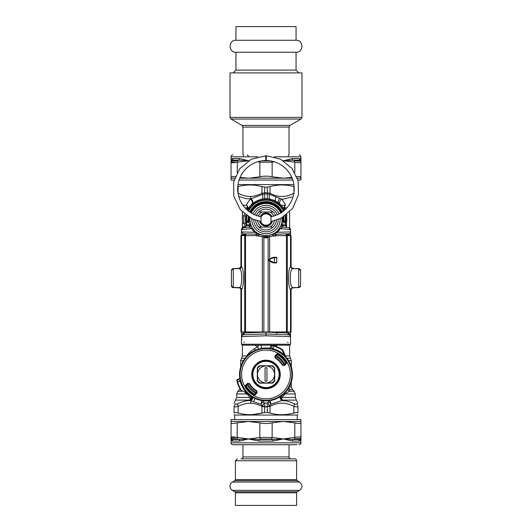 <?xml version="1.0" encoding="UTF-8"?>
<svg xmlns="http://www.w3.org/2000/svg" width="532" height="532" viewBox="0 0 532 532"><rect width="100%" height="100%" fill="white"/><g stroke="black" fill="none" stroke-linecap="round" stroke-linejoin="round"><path stroke-width="0.8" d="M244.52 342.329L243.776 342.329M287.48 342.329L288.224 342.329M241.708 339.742L241.442 331.941M242.858 334.768L241.442 336.596L244.274 332.939L266 332.148L266 335.805L241.442 336.596L242.858 334.768L266 333.976L277.046 334.355L276.414 332.527L266 332.148M266 335.805L290.558 336.596L289.142 334.768L290.558 336.596A1.889 1.889 0 0 0 289.142 334.768L287.726 332.939L276.414 332.527M288.896 235.583L288.896 234.712L290.558 234.712L290.558 231.886A1.889 1.889 0 0 1 288.736 233.774L272.923 234.326A1.889 1.49 -92 0 0 272.091 234.685L273.441 235.377A3.777 1.363 -118.6 0 0 273.634 236.062M273.441 235.377L275.164 236.108L275.968 234.22L274.412 234.273M277.245 231.008L277.717 232.298L280.404 228.56L290.558 229.711L290.558 231.886L277.717 232.298L272.617 234.306A1.889 1.616 67.8 0 0 272.065 234.406L272.091 234.685M274.146 233.847A1.889 0.465 61.4 0 0 273.701 233.634L275.017 232.83M272.783 234.093L272.304 234.313M275.217 232.69L277.019 231.227M277.292 230.955L279.879 227.616L280.404 228.56L282.798 227.091A1.889 1.889 97 0 1 281.235 224.617L281.953 225.269L285.677 225.768M249.993 218.24L249.488 217.768L248.89 218.187L248.89 220.647L249.993 218.24A1.889 0.599 4.7 0 1 249.541 218.579L249.488 217.768A16.612 16.612 0 0 1 249.515 217.488M250.539 223.866A3.777 1.31 -15.6 0 1 249.954 224.883A18.148 12.435 94 0 0 250.047 225.269L248.757 227.144L249.202 227.091A1.889 1.889 147.6 0 0 250.765 224.617L250.512 223.786M250.353 223.147L250.047 221.339M250.027 221.212L249.94 219.543A3.777 3.538 -0 0 1 248.643 222.216L249.541 218.579M243.357 227.809L244.507 227.669C245.212 227.703 245.764 227.078 246.163 225.794L250.047 225.269L250.778 224.65M251.217 225.807L251.796 227.024M252.115 227.603L254.708 230.955L254.283 232.298L259.077 234.326A1.889 1.49 -88 0 1 259.909 234.685L259.929 234.406A1.889 1.616 112.2 0 0 259.383 234.306M254.848 231.094L255.54 231.726M257.342 233.063L259.636 234.286M272.065 234.406L268.786 235.357L265.295 235.583M264.81 235.556L260.301 234.552M280.823 225.721L279.879 227.616M281.461 223.866L281.235 224.617A1.889 1.889 0 0 0 282.798 227.091L283.243 227.144L281.953 225.269A18.148 12.435 -94 0 0 282.046 224.883L285.837 224.883L284.726 222.216L283.11 220.647L283.357 222.216L282.046 224.883A3.777 1.31 -164.4 0 1 281.461 223.866L281.541 223.586M284.381 221.824A3.777 3.737 1.4 0 1 283.942 219.982A17.948 17.948 0 0 1 283.922 220.474A17.948 17.948 0 0 0 283.942 219.982L283.722 216.737A17.948 17.948 0 0 1 283.902 218.286A17.948 17.948 0 0 0 283.722 216.737A17.948 17.948 0 0 1 283.942 219.982L284.726 222.216L283.357 222.216A3.777 3.538 180 0 1 282.06 219.543L282.06 219.616M281.987 221.046L281.701 222.901M282.007 218.28A3.777 3.764 175.5 0 0 283.11 220.647L282.459 218.579A1.889 0.599 -4.7 0 1 282.007 218.24L282.512 217.768A16.612 16.612 0 0 0 282.485 217.488M243.104 227.842L241.442 229.711L243.104 227.842L249.202 227.091L251.596 228.56L252.121 227.616L253.292 229.358M251.596 228.56L254.283 232.298L241.442 231.886L241.442 229.711A1.889 1.889 0 0 1 243.058 227.842A1.889 1.889 0 0 0 241.442 229.711L251.596 228.56M241.442 235.583L241.442 234.712L243.104 234.712L243.264 233.774L241.442 231.886L243.264 233.774L259.077 234.326M239.872 287.739L240.205 287.952A1.889 1.889 0 0 0 239.619 287.832L240.205 287.952A1.889 1.889 0 0 0 239.619 287.832L240.205 287.952M241.442 333.777L243.104 333.777L243.104 331.955M242.16 335.113L241.734 335.586M243.191 334.655L243.104 333.777L244.095 333.744M256.032 234.22L256.836 236.108L259.909 234.685M262.835 236.68L269.165 236.68A36.834 36.834 0 0 0 262.835 236.68M288.81 334.655L288.896 333.777L287.905 333.744M282.459 218.579L282.512 217.768L283.11 218.187L283.11 220.647L282.007 218.24M249.993 218.28A3.777 3.764 4.5 0 1 248.89 220.647L247.28 222.216L248.643 222.216L249.954 224.883L246.163 224.883L248.058 219.982A3.777 3.737 178.6 0 1 247.619 221.824M231.606 286.515L231.433 285.724L233.255 287.613L232.617 287.413M231.493 286.203L231.433 270.535A1.889 1.889 -0 0 1 233.322 268.647L233.322 287.546A1.889 1.889 -0 0 1 231.433 285.657L231.433 270.535M232.251 268.926L233.249 268.594L231.433 270.462M240.138 268.281A1.889 1.889 0 0 1 239.619 268.374L233.255 268.594L240.138 268.281A1.889 1.889 0 0 1 239.619 268.374L239.846 268.454M241.442 234.712L241.442 231.886M248.89 218.187L248.643 220.88M248.757 227.144L247.294 227.324M247.081 225.668L248.451 225.482M249.202 227.091A1.889 1.889 83 0 0 250.765 224.617M283.935 220.102L283.357 218.386L283.357 220.88M283.217 217.056A17.39 17.39 0 0 1 283.357 218.386L283.11 218.187M286.056 234.812L288.896 234.712L288.736 233.774A1.889 1.889 0 0 0 290.558 231.886A1.889 1.889 0 0 1 288.736 233.774M283.243 227.144L284.706 227.324M282.798 227.091L288.896 227.842L290.558 229.711A1.889 1.889 0 0 0 288.942 227.842A1.889 1.889 0 0 1 290.558 229.711L288.896 227.842M290.558 234.712L290.558 235.583M291.895 268.56L298.758 268.594L300.567 270.549A1.889 1.889 180 0 0 298.678 268.66L298.678 287.546A1.889 1.889 180 0 0 300.567 285.657L300.567 270.549A1.889 1.889 180 0 0 298.678 268.66L292.979 268.647L291.084 266.758L291.084 235.583L276.301 235.629L269.378 236.481L268.121 237.385A36.083 36.083 180 0 0 268.121 237.385A4.721 4.721 -0 0 1 263.879 237.385A36.083 36.083 180 0 0 263.865 237.385L263.859 331.975L291.084 331.928L291.084 289.421L292.753 287.546M300.567 270.442L300.567 270.535A1.889 1.889 180 0 0 298.678 268.647L292.48 268.66L290.598 266.771A11.365 0.592 90 0 0 290.525 266.858C287.872 267.935 287.872 288.311 290.525 289.355A11.365 0.592 90 0 0 290.598 289.435L291.084 289.421M291.862 268.281L299.749 268.926M299.749 287.28L291.795 287.952A1.889 1.889 0 0 1 292.381 287.832L299.064 287.559L300.567 285.724M300.514 286.196L300.573 285.737L300.514 286.196M291.795 287.952A1.889 1.889 0 0 1 292.381 287.832L292.128 287.739M290.558 331.941L290.558 333.777L288.896 333.777L288.896 331.955M290.558 344.224L289.614 345.168L242.386 345.168L241.442 344.224L290.558 344.224L290.558 333.777M233.255 287.613L239.619 287.832L232.251 287.28M231.433 285.724L231.792 285.671M248.783 217.056A17.39 17.39 0 0 0 248.643 218.386L248.165 219.543A3.777 3.332 -137.6 0 1 247.46 222.024M248.165 219.543L248.058 219.982A17.948 17.948 0 0 1 248.278 216.737L248.058 219.982A17.948 17.948 0 0 0 248.098 220.787A17.948 17.948 0 0 1 248.058 219.982M283.835 219.543A3.777 3.332 -42.4 0 0 284.54 222.024M288.643 227.809L287.493 227.669C286.682 227.623 286.13 226.998 285.837 225.794L285.837 224.883M249.708 212.015A17.948 17.948 0 0 1 282.293 212.015L275.669 204.421L266 201.595L256.331 204.421L249.708 212.015M246.163 225.734A20.781 20.781 0 0 1 245.737 214.948L245.711 215.054M247.427 210.226A20.781 20.781 0 0 1 284.573 210.226M286.735 218.2L286.263 214.948A20.781 20.781 0 0 1 285.837 225.734M286.15 224.63L286.256 224.178M285.338 209.542L284.633 207.886A3.777 1.968 151.7 0 0 284.288 209.675L284.168 209.455M284.095 209.322L283.889 208.97M283.795 208.81L282.04 206.33M284.288 209.675A3.777 3.391 151.7 0 1 285.504 205.212C284.946 203.55 283.649 201.522 281.608 199.114A3.777 2.926 133.7 0 0 280.351 204.514L275.962 201.309L273.275 200.079M271.38 199.467L267.323 198.742L263.958 198.862M262.821 199.008L260.082 199.626M256.338 201.143L250.685 205.492M249.993 206.29L247.713 209.675A3.777 3.391 28.3 0 0 246.496 205.212C247.054 203.55 248.351 201.515 250.392 199.114A3.777 2.926 46.3 0 1 251.649 204.514L252.181 204.022A3.777 2.713 48.3 0 0 251.084 198.815L246.03 198.702L238.675 196.341M245.405 222.296L245.471 222.755M245.219 219.723A20.688 20.595 -90 0 0 245.505 222.975L245.531 223.121M245.578 223.38L246.09 225.495M244.487 213.93L243.809 215.799L245.505 216.112A20.688 20.595 -90 0 0 245.219 219.364M273.767 216.085A8.499 8.499 0 0 0 269.897 211.989L258.871 211.989A10.387 10.387 0 0 0 256.431 215.5M255.633 220.221A10.387 10.387 0 0 0 273.129 227.098A10.387 10.387 0 0 0 276.367 220.221M273.129 227.098L258.871 227.098M275.569 215.5A10.387 10.387 0 0 0 258.871 211.989M269.897 211.989L273.129 211.989M266.559 235.59A16.06 16.06 0 0 0 281.96 217.781A16.06 16.06 0 0 1 266.559 235.59A16.06 16.06 0 0 1 250.04 217.781A16.06 16.06 0 0 0 266.559 235.59M280.69 213.059A16.06 16.06 0 0 0 251.31 213.059A16.06 16.06 0 0 1 280.69 213.059M274.499 374.448A8.499 8.499 0 0 1 266 382.947L260.028 382.947A10.387 10.387 0 0 1 257.501 380.42L257.501 374.448A8.499 8.499 0 0 1 266 365.943A8.499 8.499 0 0 1 274.499 374.448L274.499 380.42A10.387 10.387 0 0 1 271.972 382.947L266 382.947A8.499 8.499 0 0 1 257.501 374.448L257.501 368.47A10.387 10.387 0 0 1 260.028 365.943L271.972 365.943A10.387 10.387 0 0 1 274.499 368.47L274.499 374.448M266.944 381.138L266.944 367.752L265.056 367.752L265.056 381.138L266.944 381.138M241.029 390.621A29.752 29.752 0 0 1 236.973 380.985A0.944 0.705 -12.7 0 1 237.279 380.307L237.844 379.356C239.087 379.216 239.713 378.518 239.726 377.268L239.706 377.268C239.693 378.518 239.068 379.216 237.824 379.356C239.327 379.921 240.145 380.679 240.298 381.637L237.578 381.597A29.313 29.313 0 0 0 241.402 390.382A1.889 1.011 -65 0 0 241.814 391.306A1.889 1.889 0 0 1 241.029 390.621L241.402 390.382L246.901 393.088L247.22 392.782L249.062 394.757A26.447 26.447 0 0 0 286.309 357.504L286.555 358.063A1.889 1.875 -25 0 1 286.322 357.684L284.647 355.349A26.686 26.686 0 0 0 273.189 348.746L273.069 349.172L268.82 348.167C270.07 348.161 270.768 347.536 270.914 346.292L271.859 345.72A0.944 0.705 -77.3 0 1 272.537 345.421L273.155 346.019L273.189 348.746C272.238 348.586 271.473 347.768 270.914 346.292L272.537 345.421A29.752 29.752 0 0 1 282.179 349.477L281.933 349.843A1.889 1.011 155 0 1 282.864 350.262A1.889 1.889 0 0 0 282.179 349.477M271.859 345.72L273.155 346.019A29.313 29.313 0 0 1 281.933 349.843L284.647 355.349L284.334 355.669L286.555 358.063M285.943 362.518A23.235 23.235 0 0 0 285.857 362.378L285.538 361.873A23.235 23.235 0 0 0 278.083 354.598M285.85 362.365A23.235 23.235 0 0 0 285.584 361.946M285.551 361.886A23.235 23.235 0 0 0 285.538 361.873L286.442 361.993L286.568 363.416A1.317 1.31 -83.2 0 0 286.761 361.793L286.442 361.993A23.933 23.933 0 0 0 278.455 354.006L278.575 354.911L278.07 354.591A23.235 23.235 0 0 0 277.923 354.505M246.057 386.372A23.235 23.235 0 0 0 246.143 386.511L246.462 387.023A23.235 23.235 0 0 0 246.462 387.023A23.235 23.235 0 0 0 253.917 394.292M246.462 387.023L245.558 386.904A23.933 23.933 0 0 0 253.545 394.884L253.345 395.209A24.312 24.312 0 0 1 245.239 387.097L245.698 385.74L246.396 385.82A680.927 23.767 135 0 1 247.067 385.102L246.868 384.742L247.806 383.758L249.295 383.958A19.218 19.218 0 0 0 256.49 391.153L256.69 392.636L255.706 393.574A15804.131 551.551 135 0 1 255.347 393.374A680.927 23.767 135 0 1 254.622 394.052L253.93 394.305A23.235 23.235 0 0 0 254.077 394.385M237.844 379.356L237.791 379.356A0.944 0.944 0 0 0 236.866 380.493A29.752 29.752 0 0 0 236.973 380.985L237.791 379.356A0.944 0.944 0 0 0 236.866 380.493A29.752 29.752 0 0 0 236.973 380.985L237.578 381.597L237.279 380.307M272.517 365.757L259.483 365.757A10.859 10.859 0 0 0 257.308 367.931L257.308 380.965A10.859 10.859 0 0 0 259.483 383.133L272.517 383.133A10.859 10.859 0 0 0 274.692 380.965L274.692 367.931A10.859 10.859 0 0 0 272.517 365.757M278.017 367.878A13.699 13.699 0 0 0 254.303 367.319A13.699 13.699 0 0 0 265.674 388.141A13.699 13.699 0 0 0 278.017 367.878A13.699 13.699 0 0 0 254.303 367.319A13.699 13.699 0 0 0 265.674 388.141A13.699 13.699 0 0 0 278.017 367.878M239.706 377.268A26.447 26.447 0 0 1 268.82 348.147C270.07 348.141 270.768 347.516 270.914 346.272M239.726 377.268L240.723 381.517L240.298 381.637A26.686 26.686 0 0 0 246.901 393.088L249.235 394.771A1.889 1.875 -65 0 1 249.614 395.003M245.232 392.902L248.643 394.491A1.909 1.909 32.1 0 1 249.062 394.757M286.322 357.684L282.864 350.262M286.309 357.504A1.909 1.909 57.9 0 1 286.043 357.092M284.234 365.092L286.302 363.15L285.604 363.07A680.927 23.767 -45 0 1 284.933 363.788L285.132 364.154L284.234 365.092A20.495 20.495 0 0 0 275.357 356.207L276.294 355.316A15804.131 551.551 -45 0 1 276.653 355.516A680.927 23.767 -45 0 1 277.378 354.837L278.07 354.591M246.396 385.82L246.143 386.511M285.604 363.07L285.857 362.378M253.93 394.305L253.425 393.986L253.545 394.884L254.702 394.744L254.622 394.052M256.49 391.153L256.81 390.801A18.76 18.76 0 0 1 249.648 383.632L249.315 383.818A19.139 19.139 0 0 0 256.623 391.126L257.096 392.889L256.81 390.801M249.295 383.958L247.56 383.346L245.432 385.474L245.698 385.74L247.806 383.758M257.096 392.889L254.968 395.017L254.702 394.744L256.69 392.636M282.705 364.939L282.352 365.258A18.76 18.76 0 0 0 275.19 358.096L275.51 357.743A19.218 19.218 0 0 1 282.705 364.939L284.194 365.138M286.568 363.416L284.44 365.544L282.685 365.072A19.139 19.139 0 0 0 275.377 357.763L274.904 356.008L275.19 358.096M286.761 361.793A24.312 24.312 0 0 0 278.655 353.687L277.298 354.146L277.378 354.837M275.357 356.207L275.51 357.743M274.904 356.008L277.032 353.88L277.298 354.146L275.31 356.254M272.537 345.421A29.752 29.752 0 0 0 272.045 345.315L272.045 345.315A0.944 0.944 0 0 0 270.914 346.239A0.944 0.944 0 0 1 272.045 345.315A29.752 29.752 0 0 1 272.537 345.421M275.589 346.279L277.305 345.168M286.402 227.137L286.761 214.562M255.939 393.381A21.44 21.44 0 0 1 247.067 384.51M276.061 355.516A21.44 21.44 0 0 1 284.933 364.38M256.643 392.683A20.495 20.495 0 0 1 247.766 383.798M254.456 394.172A22.856 22.856 0 0 1 246.269 385.986M277.544 354.718A22.856 22.856 0 0 1 285.731 362.904M291.317 382.102L291.317 386.857L292.42 389.53L289.893 389.53A3.777 3.584 25.3 0 1 288.77 387.901M288.956 387.582A3.777 3.418 90 0 0 289.893 389.53L289.209 391.286L285.112 393.959L295.28 393.959L295.28 397.437L296.391 400.111L282.386 400.111A3.777 2.933 52.2 0 1 280.544 396.533M284.7 393.148L285.112 393.959L281.787 397.437A3.777 1.702 52.2 0 1 281.235 396.067M285.312 400.842L281.874 400.543L271.054 404.234L268.813 401.347M268.474 402.165L268.367 402.292C267.909 403.043 268.354 404.14 269.697 405.577L271.054 404.234L269.97 400.15M269.079 400.716L268.833 401.141A1.889 1.889 0 0 1 267.323 402.904L267.323 412.526A61.759 61.759 0 0 1 264.677 412.526L264.677 406.854L261.943 406.388A3.777 1.729 -63.1 0 1 262.303 405.577L260.946 404.234L262.03 400.15M242.386 211.969L242.386 227.264L245.086 227.497M254.688 398.355A3.777 2.188 -61.4 0 1 253.538 401.707L260.946 404.234L263.187 401.321L262.921 400.716M267.323 202.2L267.323 201.648M278.948 203.291A3.777 2.427 128.5 0 1 279.819 198.35L281.608 199.114L284.108 198.968L291.928 196.946M295.28 397.437L281.787 397.437A3.777 2.035 90 0 0 282.386 400.111A37.12 14.324 170.7 0 1 281.874 400.543C285.651 400.556 289.76 401.613 294.196 403.722C295.659 404.4 296.444 404.4 296.55 403.722C296.909 399.432 296.909 399.432 296.55 403.722A3.777 3.458 180 0 1 297.927 406.388C297.834 407.066 296.477 407.066 293.87 406.388A3.777 1.729 -63.1 0 0 294.196 403.722M270.15 199.181A3.777 1.603 101.5 0 1 269.538 194.373L267.323 193.941L267.323 192.81L270.057 193.262C277.997 197.552 285.93 197.552 293.87 193.262A3.777 1.729 -116.9 0 1 293.95 193.488M279.819 198.35L269.538 194.373A3.777 1.729 -63.1 0 0 270.057 193.262L270.057 186.612L267.323 187.051L267.323 198.742L264.677 198.742L264.677 187.131L267.323 187.131M280.025 396.865A3.777 2.879 -126.4 0 0 281.874 400.549M287.852 389.338L289.209 391.286L294.176 391.286L289.209 391.286M263.227 401.52L263.101 400.736A1.889 1.889 0 0 1 263.167 401.141L263.167 401.141A1.889 1.889 0 0 0 264.677 402.904L264.677 406.854L270.057 406.388A3.777 1.729 -116.9 0 0 269.697 405.577L267.323 406.741M263.566 402.212L263.633 402.292C264.091 403.043 263.646 404.14 262.303 405.577L264.677 406.741M268.813 401.321L268.833 401.141A1.889 1.889 0 0 1 268.899 400.736L268.833 401.141L268.899 400.736M273.395 345.168L273.734 345.714M270.722 346.066L270.954 345.168A1.889 1.889 0 0 0 270.722 346.066L270.722 346.006M261.85 199.181A3.777 1.603 78.5 0 0 262.462 194.373L251.084 198.815A3.777 1.889 -91.6 0 1 250.612 196.434C254.01 196.401 257.787 195.344 261.943 193.262L264.677 192.81L264.677 193.941L262.462 194.373A3.777 1.729 -116.9 0 1 261.943 193.262L261.943 186.612C254.003 184.438 246.07 184.438 238.13 186.612L237.744 186.712M242.386 212.401L242.798 212.381M245.551 227.184L245.345 226.792L245.837 226.858M242.386 226.685L245.345 226.792L243.809 223.287L245.505 222.975M253.538 401.707L250.126 400.543A37.107 14.317 -170.7 0 1 249.614 400.111A3.777 2.933 127.8 0 0 251.456 396.533M297.927 406.388C297.927 402.106 297.927 402.106 297.927 406.388L297.927 413.045L297.927 406.388M296.391 400.111L297.927 403.342M267.323 412.599L270.057 413.045L267.323 412.526A61.759 61.759 180 0 1 264.677 412.526L261.943 413.045C254.003 415.219 246.07 415.219 238.13 413.045C235.53 412.393 234.18 412.393 234.073 413.045L234.073 406.388L234.073 413.045C234.073 415.219 234.073 415.219 234.073 413.045C234.073 415.219 234.073 415.219 234.073 413.045M238.13 413.045L238.13 406.388C235.516 407.066 234.166 407.066 234.073 406.388C234.073 402.106 234.073 402.106 234.073 406.388L235.45 403.722C235.091 399.432 235.091 399.432 235.45 403.722C235.556 404.4 236.341 404.4 237.804 403.722C242.24 401.613 246.343 400.556 250.126 400.543A3.777 2.879 -53.6 0 0 251.975 396.865M234.738 419.602L234.738 415.06L297.262 415.06L297.927 414.681M293.99 193.229L293.87 186.612C285.93 184.418 277.997 184.418 270.057 186.612L267.323 187.051M264.677 187.131L261.87 186.592M237.984 184.597L294.016 184.597M261.279 346.066L261.239 348.433A1.889 1.889 0 0 0 261.279 348.061L261.279 346.066A1.889 1.889 0 0 0 261.046 345.168L261.279 346.013M267.323 403.043L264.677 403.043M258.625 349.045L257.721 346.984L254.682 348.487C251.21 350.661 248.55 353.128 246.695 355.881A3.777 2.54 -140.3 0 1 246.815 356.241M258.605 345.168L257.721 346.984L254.682 345.148M247.021 393.733L245.345 392.955M250.765 396.067L250.213 397.437L246.888 393.959L236.72 393.959L237.824 391.286L241.767 391.286M252.687 397.298A3.777 2.633 -55.8 0 1 251.077 400.862A3.777 1.889 -88.4 0 0 250.612 403.223C246.868 403.043 242.712 404.101 238.13 406.388A3.777 1.729 -116.9 0 1 237.804 403.722M293.87 413.045L293.87 406.388C285.93 402.106 277.997 402.106 270.057 406.388L270.057 413.045C277.997 415.239 285.93 415.239 293.87 413.045C296.47 412.393 297.82 412.393 297.927 413.045C297.927 415.219 297.927 415.219 297.927 413.045C297.927 415.219 297.927 415.219 297.927 413.045M261.784 413.085L252.407 414.614M264.677 412.599L261.943 413.045L261.943 406.388C257.787 404.313 254.01 403.256 250.612 403.223M294.256 186.712L293.87 186.612M245.305 185.242L249.408 184.983M264.677 187.051L261.943 186.612M247.713 209.675A3.777 1.968 28.3 0 0 247.367 207.886L246.662 209.542M264.677 202.2L264.677 201.648M258.412 236.068L255.699 235.629L240.916 235.583L240.916 266.758L239.021 268.647L233.322 268.647A1.889 1.889 -0 0 0 231.433 270.549A1.889 1.889 -0 0 1 233.322 268.66L239.52 268.66A1.889 1.889 91.6 0 0 241.402 266.771L240.916 266.758M241.402 289.435A11.365 0.592 -90 0 0 241.475 289.355L239.586 287.48A9.483 0.592 -90 0 1 239.52 287.546L233.322 287.546L239.52 287.546A1.889 1.889 -88.4 0 1 241.402 289.435L239.247 287.546M260.175 236.275L255.699 235.629L240.916 235.583M271.832 236.275L269.378 236.474L268.141 237.385L263.859 237.385L262.622 236.481L260.328 236.294M262.622 236.474L263.879 237.385M239.586 287.48C242.446 286.608 242.446 269.631 239.586 268.733A9.483 0.592 -90 0 0 239.52 268.66L239.021 268.647M244.733 235.616L244.733 331.961L241.475 331.941L241.475 289.355C244.128 288.311 244.128 267.935 241.475 266.858A11.365 0.592 -90 0 0 241.402 266.771M290.598 289.435L292.48 287.546A9.483 0.592 90 0 1 292.414 287.48C289.554 286.608 289.554 269.631 292.414 268.733L290.525 266.858L290.525 235.603L287.267 235.616L287.267 331.961M244.733 331.961L263.859 331.975M240.916 289.421L240.916 331.928L241.475 331.941M292.979 268.647L292.48 268.66A9.483 0.592 90 0 0 292.414 268.733M273.561 236.068L276.301 235.629L287.267 235.616M274.465 257.621L274.838 257.249L273.867 257.249L273.734 257.628L274.465 257.628L276.354 257.242A0.379 0.379 -0 0 1 276.733 257.628L273.867 257.255L271.978 257.761L274.831 257.249M269.378 236.474L271.679 236.294M290.525 235.603L291.084 235.583M300.567 275.197L300.567 284.148M274.372 257.255L274.445 262.542L276.733 262.542C275.842 263.021 277.963 262.921 274.372 262.921L276.354 262.914A0.379 0.379 180 0 0 276.733 262.542L276.733 257.621L272.171 258.087L268.607 260.088L273.927 262.542L273.867 262.921L274.445 262.542L273.927 262.542M271.978 262.416L273.867 262.921L271.978 262.416L268.514 260.414A0.379 0.379 -0 0 1 268.321 260.088L268.321 260.088A0.379 0.379 -0 0 1 268.514 259.756L268.514 260.414L271.978 262.416L272.171 262.09M273.927 257.634L273.787 257.255L271.978 257.761L268.514 259.762A0.379 0.379 0 0 0 268.321 260.088A0.379 0.379 -0 0 1 268.514 259.762L271.978 257.761L272.171 258.087M260.793 221.478L252.195 218.865L240.398 209.748L233.814 196.368L233.661 181.964L239.653 168.863L251.104 159.321L265.588 155.776L265.88 160.498A28.336 28.336 0 0 0 261.079 216.737L260.999 222.216A5.666 5.666 0 0 0 271.001 222.216L271.333 221.458A5.666 5.666 0 0 1 271.001 222.216L271.001 216.87A5.666 5.666 0 0 0 260.999 216.87M271.001 216.87L270.908 216.71A28.336 28.336 0 0 0 266.12 160.498L266.412 155.776L280.65 159.194L292.015 168.431L298.1 180.92L298.512 194.812L292.58 208.491L281.235 218.167L271.207 221.478M260.667 221.458L260.999 222.216A5.666 5.666 0 0 1 260.667 221.458A5.666 5.666 0 0 0 260.999 222.216M262.828 213.738A6.61 6.61 0 0 0 260.108 216.544A6.61 6.61 0 0 1 271.892 216.544A6.61 6.61 0 0 0 262.828 213.738M259.616 221.265A6.61 6.61 0 0 0 272.384 221.265A6.61 6.61 0 0 1 259.616 221.265M263.28 214.569A5.666 5.666 0 0 0 261.092 216.71A5.666 5.666 0 0 1 270.908 216.71A5.666 5.666 0 0 0 263.28 214.569M261.092 222.376A5.666 5.666 0 0 0 265.275 225.162A5.666 5.666 0 0 1 261.092 222.376M271.333 439.113L272.896 439.459L259.104 439.459L249.202 439.033A47.561 34.188 154.5 0 1 248.524 438.913A57.283 49.609 -90 0 0 249.202 438.913L259.862 437.477L259.862 422.86C263.952 423.731 268.048 423.731 272.138 422.86L272.138 437.477L271.333 439.113L260.667 439.113L259.862 437.477L272.138 437.477L283.476 438.913L293.059 439.459L294.602 439.113L294.808 437.477C298.745 436.699 300.793 436.699 300.946 437.477L299.935 439.113C299.769 438.335 297.993 438.335 294.602 439.113M299.935 439.113L299.955 439.459L293.059 439.459L292.347 441.094L283.476 438.913L294.808 437.477L294.808 422.86C298.738 423.731 300.786 423.731 300.946 422.86L300.946 438.913C300.986 440.237 300.354 440.968 299.057 441.094C300.354 440.968 300.986 440.237 300.946 438.913L300.946 437.477M236.115 437.264L231.054 437.477L231.054 422.86L231.054 437.477C231.207 436.699 233.255 436.699 237.192 437.477L237.398 439.113C234.007 438.335 232.231 438.335 232.065 439.113L231.054 437.477L231.054 438.913L231.054 437.477M300.946 422.86L300.946 421.49L231.054 421.49L231.054 422.86C231.214 423.731 233.262 423.731 237.192 422.86L237.192 437.477L248.524 438.913L239.653 441.094L232.943 441.094C231.646 440.968 231.014 440.237 231.054 438.913L232.045 439.459L232.065 439.113M300.946 421.49L300.946 419.602L231.054 419.602L231.054 421.49M259.862 422.86L248.524 421.49L237.192 422.86M294.808 422.86L283.476 421.49A60.548 52.442 90 0 0 282.758 421.497L272.138 422.86M272.717 441.094L283.476 438.913L272.896 439.459A1.889 0.366 -90 0 0 272.717 441.094L259.284 441.094L259.104 439.459L260.667 439.113M249.202 438.913L249.175 439.159A32.272 19.704 176.8 0 1 248.524 438.913L238.941 439.459A1.889 1.423 -90 0 1 239.653 441.094M249.175 439.159L259.284 441.094M237.398 439.113L238.941 439.459L232.045 439.459L232.943 441.094M292.347 441.094L299.057 441.094A1.889 1.789 -90 0 1 299.955 439.459L300.946 438.913L300.946 442.837L231.054 442.837A1.889 1.889 0 0 0 232.943 444.732L239.048 444.732M232.045 439.459L231.054 438.913L231.121 439.605M239.353 444.732L242.971 444.732L242.971 456.935A1.922 1.922 0 0 1 241.049 458.857L290.951 458.857C289.388 458.298 288.75 457.653 289.029 456.935L242.971 456.935M289.029 456.935L289.029 444.732L295.666 444.732M296.982 444.732L232.943 444.732M297.288 178.16L300.946 178.16L300.946 162.18L300.946 176.79L296.637 176.418M300.946 162.18C300.793 162.958 298.745 162.958 294.808 162.18L294.602 160.544C297.993 161.322 299.769 161.322 299.935 160.544L300.946 162.18L299.935 160.544L299.955 160.192L300.946 160.737L300.946 162.18M271.752 161.083L272.138 162.18L272.138 176.79C268.048 175.926 263.952 175.926 259.862 176.79L259.862 162.18L260.248 161.083M274.219 161.715L272.138 162.18L259.862 162.18L257.781 161.715M235.363 176.418L231.054 176.79L231.054 162.18L236.115 162.393M248.643 160.691L238.941 160.192L239.653 158.556L248.524 160.737L237.192 162.18C233.255 162.958 231.207 162.958 231.054 162.18L232.065 160.544C232.231 161.322 234.007 161.322 237.398 160.544L237.192 172.614M234.712 178.16L231.054 178.16L231.054 180.049L234.127 180.049M239.061 180.049L292.939 180.049M297.873 180.049L300.946 180.049L300.946 178.16M239.746 178.16L292.254 178.16M240.078 177.389L248.524 178.16A60.548 52.442 -90 0 0 249.242 178.154L259.862 176.79M231.054 178.16L231.054 176.79M272.138 176.79L283.476 178.16L291.922 177.389M261.89 160.797L270.11 160.797M232.065 160.544L232.045 160.192L231.054 160.737C231.014 159.414 231.646 158.689 232.943 158.556L239.653 158.556M232.943 158.556A1.889 1.789 90 0 1 232.045 160.192L238.941 160.192L237.398 160.544M283.357 160.691A32.199 19.711 -3.3 0 1 283.476 160.737A47.421 34.128 154.4 0 0 283.41 160.731L292.347 158.556L299.057 158.556C300.354 158.689 300.986 159.42 300.946 160.737L299.955 160.192L299.057 158.556M294.602 160.544L293.059 160.192L283.476 160.737L294.808 162.18L294.808 172.614M231.054 162.18L231.054 160.737L231.054 162.18M299.955 160.192L293.059 160.192A1.889 1.423 90 0 1 292.347 158.556M248.491 155.869L247.081 154.925M231.054 160.737L231.054 156.814A1.889 1.889 0 0 1 232.943 154.925M301.026 119.042L289.993 125.412L242.007 125.412L230.974 119.042L301.026 119.042L301.99 117.379L230.01 117.379L230.974 119.042M230.01 117.379L230.01 72.904L301.99 72.904L301.99 117.379M296.058 40.272L296.058 26.6L235.942 26.6L235.942 40.272L296.058 40.272C303.799 39.907 303.799 52.641 296.058 52.269L235.942 52.269L235.942 70.098L296.058 70.098L298.871 72.904M296.59 492.785L296.59 505.4L235.41 505.4L235.41 492.785L296.59 492.785L297.188 491.748L234.812 491.748A1.197 1.197 0 0 1 235.41 492.785M237.332 458.857L235.41 460.779L296.59 460.779A1.922 1.922 0 0 0 294.668 458.857L241.049 458.857M235.41 479.625A1.197 1.197 0 0 1 234.812 480.669L297.188 480.669L296.59 479.625L235.41 479.625L235.41 460.779M297.188 491.748L299.589 490.364L232.411 490.364A4.801 4.801 0 0 1 232.411 482.052L299.589 482.052L297.188 480.669M287.726 331.961L287.726 332.939L289.142 334.768L277.046 334.355M276.347 234.206L275.51 236.095M243.104 235.583L243.104 234.712L245.944 234.812M281.169 212.767A16.612 16.612 0 0 0 250.831 212.767M300.208 270.535L300.567 270.535M250.173 212.335A17.39 17.39 0 0 1 281.827 212.335M285.112 222.662A19.365 19.365 0 0 0 285.012 215.872M283.45 211.157A19.365 19.365 0 0 0 248.55 211.157M246.988 215.872A19.365 19.365 0 0 0 246.888 222.662M246.522 223.287A19.837 19.837 0 0 1 246.569 215.573M248.171 210.852A19.837 19.837 0 0 1 283.829 210.852M285.431 215.573A19.837 19.837 0 0 1 285.478 223.287M262.103 211.989A8.499 8.499 0 0 0 258.233 216.085M257.594 220.8A8.499 8.499 0 0 0 262.103 227.098M269.897 227.098A8.499 8.499 0 0 0 274.406 220.8M277.325 214.802A12.276 12.276 0 0 0 254.675 214.802M253.724 219.523A12.276 12.276 0 0 0 266 231.819A12.276 12.276 0 0 0 278.276 219.523M251.855 218.712A14.171 14.171 0 0 0 266.492 233.701A14.171 14.171 0 0 0 280.145 218.712M279.034 213.99A14.171 14.171 0 0 0 252.966 213.99M241.834 371.329A24.366 24.366 0 0 0 275.383 396.932A24.366 24.366 0 0 0 280.783 355.077A24.366 24.366 0 0 0 241.834 371.329M240.338 371.137A25.875 25.875 0 0 0 270.781 399.878A25.875 25.875 0 0 0 288.71 362.039A25.875 25.875 0 0 0 240.338 371.137M278.515 367.605A14.264 14.264 0 0 0 253.817 367.027A14.264 14.264 0 0 0 265.661 388.706A14.264 14.264 0 0 0 278.515 367.605M277.524 368.151A13.127 13.127 0 0 0 254.788 367.612A13.127 13.127 0 0 0 265.687 387.569A13.127 13.127 0 0 0 277.524 368.151M247.22 392.782A26.248 26.248 0 0 1 240.723 381.517M273.069 349.172A26.248 26.248 0 0 1 284.334 355.669M253.345 395.209A1.317 1.31 -6.8 0 0 254.968 395.017M245.239 387.097A1.317 1.31 -83.2 0 1 245.432 385.474M247.56 383.346L249.648 383.632M278.655 353.687A1.317 1.31 -6.8 0 0 277.032 353.88M284.44 365.544L282.352 365.258M289.614 345.168L289.614 355.881L285.478 355.881M278.908 207.886L279.646 207.886M286.974 207.886L284.633 207.886A3.777 2.979 -90 0 1 285.504 205.212L281.049 205.212M276.806 205.212L275.855 205.212M291.317 386.857L289.355 386.857M288.563 360.656L291.317 360.656L288.563 360.656M283.855 393.959L285.112 393.959M289.614 355.881L290.465 358.269L286.921 358.269M275.962 201.309A3.777 1.935 118.6 0 1 276.188 196.867M275.849 345.168L276.148 345.94M267.323 406.9L264.677 406.9M267.323 193.874L264.677 193.874M267.323 192.757L264.677 192.757M242.386 223.201L243.809 223.287A22.583 22.497 -90 0 1 243.809 215.799L242.386 215.879M250.612 196.434C246.875 196.614 242.712 195.557 238.13 193.262L238.13 186.612M235.61 400.111L249.614 400.111A3.777 2.035 90 0 0 250.213 397.437L236.72 397.437L234.073 403.216M245.026 207.886L247.367 207.886A3.777 2.979 90 0 0 246.496 205.212L242.878 205.212M255.121 350.342L254.682 348.487M242.386 345.168L242.386 355.881L246.695 355.881A3.777 3.092 -90 0 1 246.662 356.407M243.437 360.656L240.683 360.656L240.683 366.787M240.358 389.53L239.58 389.53L237.824 391.286M245.079 358.269L241.535 358.269L240.683 360.656M252.354 207.886L253.092 207.886M233.322 287.546A1.889 1.889 -0 0 1 231.433 285.657C232.231 287.4 232.856 288.031 233.322 287.546L233.322 287.546M241.475 235.603L241.475 266.858L239.586 268.733M292.414 287.48L290.525 289.355L290.525 331.941M245.505 235.616L245.505 331.961M268.141 237.385L268.141 331.975M269.677 236.461L269.677 259.084M269.677 261.086L269.677 331.975M262.323 236.461L262.323 331.975M286.495 235.616L286.495 331.961M298.678 287.546L292.48 287.546L298.678 287.546L300.567 285.657M290.598 266.771L291.084 266.758M271.613 216.604A6.337 6.337 0 0 0 260.387 216.604M259.922 221.325A6.337 6.337 0 0 0 272.078 221.325M271.001 222.216A5.666 5.666 0 0 0 271.333 221.458M260.786 216.684A5.945 5.945 0 0 1 271.214 216.684M271.646 221.405A5.945 5.945 0 0 1 260.354 221.405M265.761 158.556L266.239 158.556M231.054 156.814L257.761 156.814M265.654 156.814L266.346 156.814M274.239 156.814L300.946 156.814C300.58 155.497 299.948 154.872 299.057 154.925M288.264 155.869A0.944 0.698 90 0 1 288.969 154.925M243.736 155.869A0.944 0.698 90 0 0 243.031 154.925M242.971 154.925L242.971 127.075L289.029 127.075L289.993 125.412M244.274 332.939L244.274 331.961M285.837 235.703C286.169 234.426 286.775 233.794 287.659 233.814M246.163 235.703C245.718 234.346 245.106 233.721 244.341 233.814L244.348 233.814M246.163 225.794L246.163 224.883M241.442 344.224L241.442 338.771M270.914 346.239L272.045 345.315M289.614 211.969L289.614 229.605M290.465 358.269L291.317 360.656L291.317 366.787M292.42 389.53L294.176 391.286L295.28 393.959M270.722 346.132L270.722 347.09M297.262 419.602L297.262 415.06M264.677 198.802L263.493 198.915M261.279 348.001L261.279 346.139M234.738 415.06L234.073 414.681M240.038 388.978L239.58 389.53M236.72 393.959L236.72 397.437M242.386 355.881L241.535 358.269M242.386 227.264L242.386 229.605M271.978 257.761L268.514 259.756M274.372 262.921L273.867 262.921M231.054 438.913L231.054 442.837M300.946 442.837C300.6 444.147 299.968 444.772 299.057 444.732M300.946 160.737L300.946 156.814M242.971 127.075L242.007 125.412M289.029 154.925L289.029 127.075M235.942 40.272C228.201 39.907 228.201 52.641 235.942 52.269M235.942 70.098L233.129 72.904M296.058 52.269L296.058 70.098M296.59 460.779L296.59 479.625M234.812 480.669L232.411 482.052M234.812 491.748L232.411 490.364M299.589 490.364C302.741 487.591 302.741 484.825 299.589 482.052"/></g></svg>
